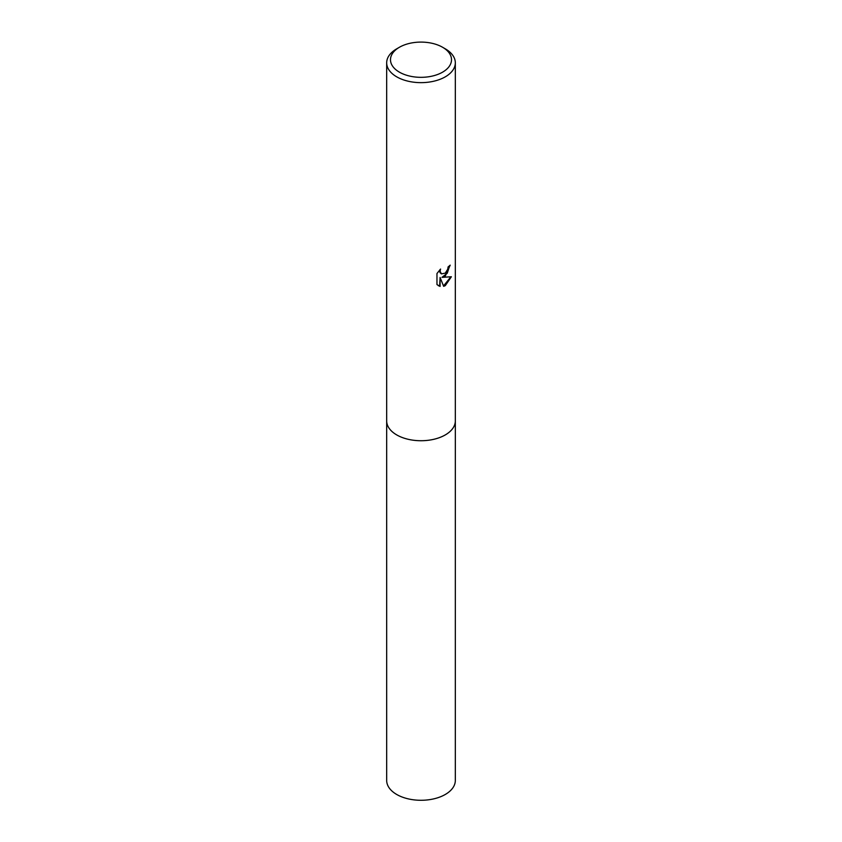 <?xml version="1.0" encoding="UTF-8"?>
<svg xmlns="http://www.w3.org/2000/svg" width="842" height="842" viewBox="0 0 842 842"><rect width="100%" height="100%" fill="white"/><g stroke="black" fill="none" stroke-linecap="round" stroke-linejoin="round"><path stroke-width="1.26" d="M455.322 420.537A34.333 19.819 180 0 1 455.333 420.916A34.322 19.819 180 0 1 445.271 434.925A34.322 19.819 180 0 1 407.865 439.219A34.322 19.819 180 0 1 386.678 420.905A34.333 19.819 180 0 1 386.678 420.537M455.322 420.642A34.322 19.819 180 0 1 445.271 434.925A34.322 19.819 180 0 1 407.644 439.166A34.322 19.819 180 0 1 386.678 420.642M445.271 276.123L441.976 277.355L451.386 276.755L445.271 285.659L443.65 286.333L440.092 277.45L440.092 286.417L436.966 284.575L436.966 273.524L440.577 269.051L440.082 271.24L441.418 273.871L445.271 273.155L447.755 269.187L448.112 266.893A34.322 19.819 0 0 0 450.196 265.156L445.271 276.123M442.576 47.257L445.271 48.815A34.322 19.819 180 0 1 455.322 62.824A34.322 19.819 180 0 1 445.271 76.843A34.322 19.819 180 0 1 407.865 81.137A34.322 19.819 180 0 1 386.678 62.824A34.322 19.819 180 0 1 396.729 48.815L399.424 47.257A30.512 17.619 180 0 1 442.576 47.257A30.512 17.619 180 0 1 442.576 72.17A30.512 17.619 180 0 1 399.424 72.17A30.512 17.619 180 0 1 399.424 47.257L396.729 48.815M449.723 265.588L447.27 273.208L441.976 277.355M441.197 273.724L439.977 272.555L439.756 269.882M438.219 285.606L439.64 286.154L440.092 277.45M443.513 285.975L450.786 276.902M386.667 420.916A34.333 19.819 180 0 0 396.729 434.925A34.333 19.819 180 0 0 434.135 439.229A34.333 19.819 180 0 0 455.333 420.916L455.322 780.46A34.322 19.819 180 0 1 434.135 798.774A34.322 19.819 180 0 1 396.729 794.48A34.322 19.819 180 0 1 386.678 780.46L386.678 62.824M455.322 420.905L455.322 62.824"/></g></svg>
